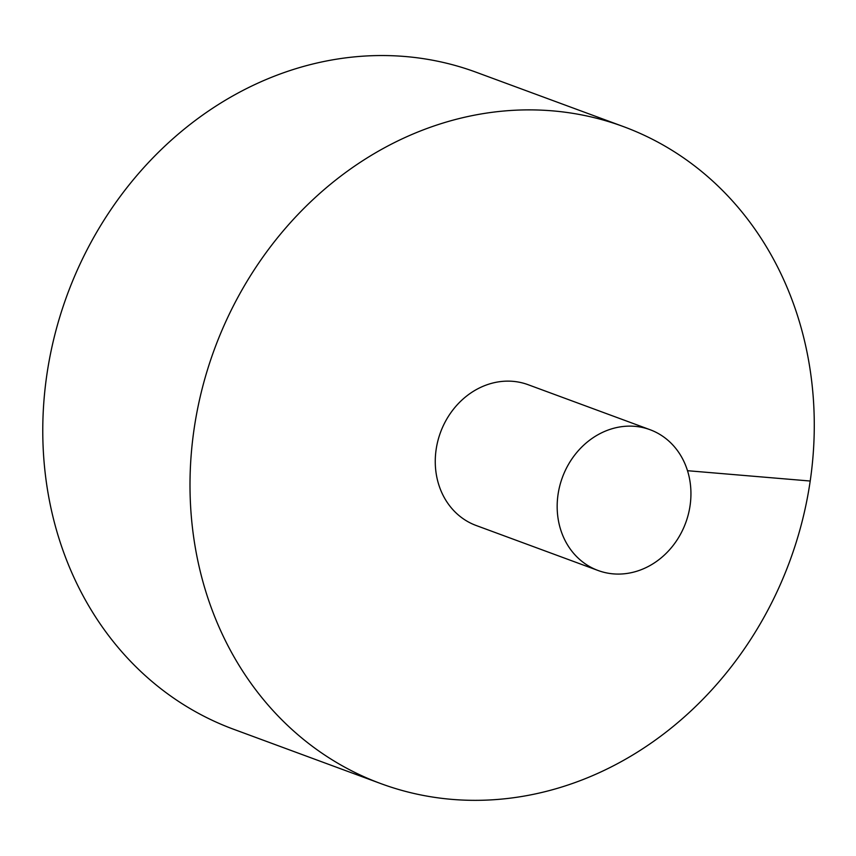 <?xml version="1.0" encoding="UTF-8"?>
<svg xmlns="http://www.w3.org/2000/svg" width="856" height="856" viewBox="0 0 856 856"><rect width="100%" height="100%" fill="white"/><g stroke="black" fill="none" stroke-linecap="round" stroke-linejoin="round"><path stroke-width="1.28" d="M623.393 126.581L476.171 72.246A350.179 306.576 110.3 0 0 67.303 294.614A350.179 306.576 110.3 0 0 233.667 729.28L380.888 783.625A350.179 306.576 110.3 0 0 451.925 799.376A350.179 306.576 110.3 0 0 802.083 521.614A350.179 306.576 110.3 0 0 623.393 126.581A350.179 306.576 110.3 0 0 214.535 348.948A350.179 306.576 110.3 0 0 380.888 783.625M650.036 429.701L528.131 384.708A75.039 65.698 110.3 0 0 436.132 449.55A75.039 65.698 110.3 0 0 476.161 525.498L598.077 570.492A75.039 65.698 110.3 0 0 613.292 573.873A75.039 65.698 110.3 0 0 688.331 514.349A75.039 65.698 110.3 0 0 650.036 429.701A75.039 65.698 110.3 0 0 562.424 477.348A75.039 65.698 110.3 0 0 598.077 570.492M810.204 481.029L687.496 470.704"/></g></svg>
